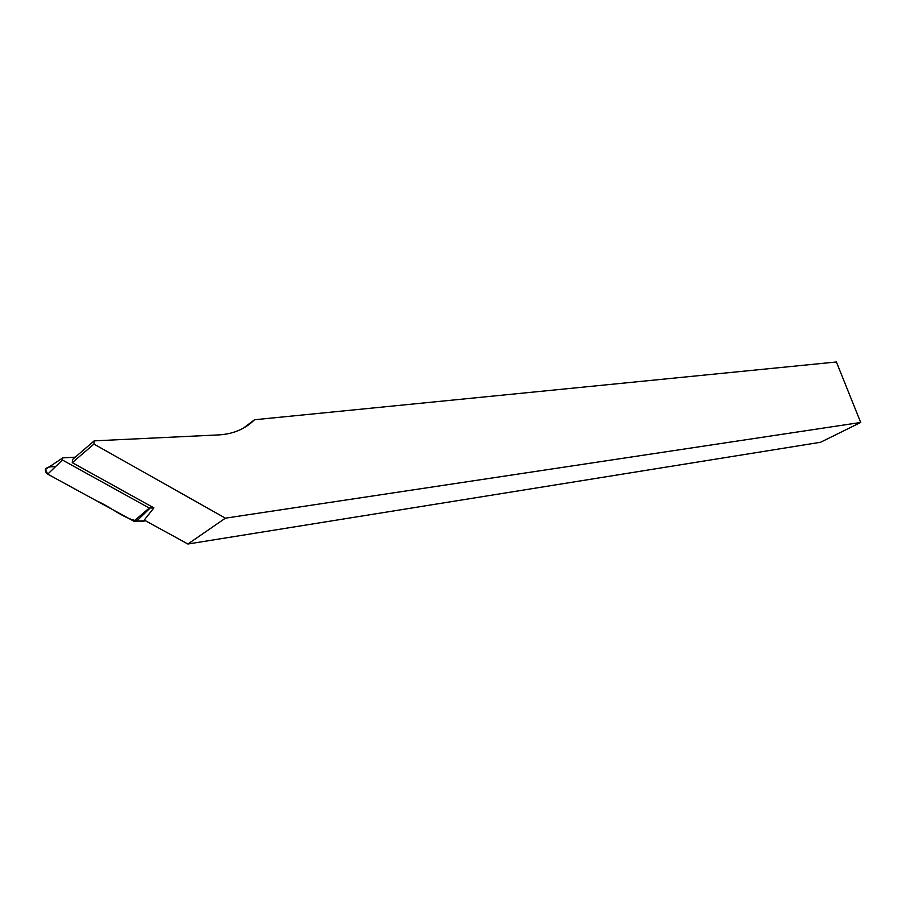 <?xml version="1.0" encoding="UTF-8"?>
<svg xmlns="http://www.w3.org/2000/svg" width="906" height="906" viewBox="0 0 906 906"><rect width="100%" height="100%" fill="white"/><g stroke="black" fill="none" stroke-linecap="round" stroke-linejoin="round"><path stroke-width="1.36" d="M72.276 462.66L93.941 444.076L225.401 518.164L187.904 544.019L144.258 520.078L153.895 507.881L72.276 462.66L72.537 459.489L94.19 440.86L218.776 434.903C233.352 434.019 245.254 428.968 254.507 419.75L243.386 428.153M254.507 419.75L836.397 361.981L860.7 422.456L820.553 442.275L187.904 544.019M93.941 444.076L94.19 440.86M860.7 422.456L225.401 518.164M75.221 457.179L62.616 457.881L61.721 458.583L62.423 460.01L149.275 508.051L153.895 507.881M62.423 460.01L47.724 474.144L97.18 501.165C113.51 508.107 129.082 523.883 145.617 520.825L133.839 521.188L47.724 474.144L45.402 469.467L48.369 467.122M46.67 473.362C41.936 466.918 51.2 466.488 55.47 466.703M149.943 508.198L136.047 521.686M133.839 521.188L149.275 508.051M61.721 458.583L45.402 469.467"/></g></svg>
